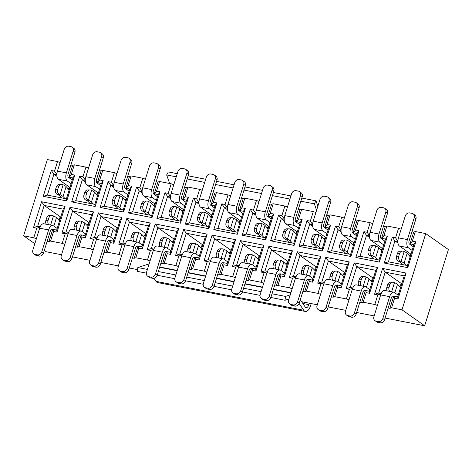 <?xml version="1.0" encoding="UTF-8"?>
<svg xmlns="http://www.w3.org/2000/svg" width="472" height="472" viewBox="0 0 472 472"><rect width="100%" height="100%" fill="white"/><g stroke="black" fill="none" stroke-linecap="round" stroke-linejoin="round"><path stroke-width="0.71" d="M40.002 227.244L36.769 228.2L33.524 227.563L41.566 201.739L65.065 206.341L57.018 232.159L53.554 231.481L53.212 229.386L56.681 230.065L63.195 209.155L44.173 205.438L60.717 217.096M57.018 232.159L56.681 230.065M68.422 232.802L65.189 233.758L61.944 233.127L69.986 207.302L93.48 211.898L85.438 237.723L81.969 237.044L81.632 234.944L85.102 235.622L91.609 214.719L72.594 210.996L89.137 222.66M85.438 237.723L85.102 235.622M96.843 238.36L93.609 239.316L90.364 238.684L98.406 212.86L121.9 217.456L113.858 243.281L110.389 242.602L110.053 240.502L113.522 241.18L120.03 220.276L101.008 216.554L117.557 228.218M113.858 243.281L113.522 241.18M125.257 243.924L122.024 244.88L118.779 244.242L126.826 218.418L150.32 223.014L142.279 248.838L138.809 248.16L138.473 246.059L141.936 246.738L148.45 225.834L129.428 222.117L145.978 233.776M142.279 248.838L141.936 246.738M153.677 249.482L150.444 250.437L147.199 249.8L155.241 223.982L178.74 228.578L170.699 254.396L167.23 253.718L166.887 251.623L170.357 252.302L176.87 231.398L157.849 227.675L174.398 239.333M170.699 254.396L170.357 252.302M182.098 255.039L178.864 255.995L175.619 255.364L183.661 229.54L207.161 234.136L199.113 259.96L195.65 259.281L195.308 257.181L198.777 257.859L205.29 236.956L186.269 233.233L202.812 244.897M199.113 259.96L198.777 257.859M210.518 260.597L207.285 261.553L204.04 260.922L212.081 235.097L235.575 239.693L227.533 265.518L224.064 264.839L223.728 262.739L227.197 263.417L233.705 242.514L214.683 238.791L231.233 250.455M227.533 265.518L227.197 263.417M238.938 266.161L235.705 267.117L232.46 266.479L240.502 240.655L263.995 245.251L255.954 271.075L252.485 270.397L252.148 268.297L255.617 268.975L262.125 248.071L243.104 244.354L259.653 256.013M255.954 271.075L255.617 268.975M267.353 271.719L264.119 272.674L260.874 272.037L268.922 246.219L292.416 250.815L284.374 276.633L280.905 275.955L280.563 273.86L284.032 274.539L290.546 253.635L271.524 249.912L288.073 261.577M284.374 276.633L284.032 274.539M295.773 277.276L292.54 278.232L289.295 277.601L297.336 251.777L320.836 256.373L312.794 282.197L309.325 281.518L308.983 279.418L312.452 280.097L318.966 259.193L299.944 255.47L316.488 267.134M312.794 282.197L312.452 280.097M324.193 282.834L320.96 283.796L317.715 283.159L325.757 257.334L349.256 261.93L341.209 287.755L337.74 287.076L337.403 284.976L340.873 285.654L347.38 264.751L328.364 261.034L344.908 272.692M341.209 287.755L340.873 285.654M352.613 288.398L349.38 289.354L346.135 288.716L354.177 262.892L377.671 267.488L369.629 293.313L366.16 292.634L365.824 290.54L369.293 291.218L375.8 270.308L356.779 266.591L373.328 278.25M369.629 293.313L369.293 291.218M381.028 293.956L377.801 294.911L374.556 294.28L382.597 268.456L406.091 273.052L398.049 298.876L394.58 298.198L394.244 296.097L397.707 296.776L404.221 275.872L385.199 272.149L401.749 283.814M398.049 298.876L397.707 296.776M56.852 174.782L53.902 174.203L47.389 195.107L66.41 198.83L72.918 177.926L69.455 177.248L71.325 174.428L74.794 175.106L66.747 200.924L43.253 196.328L51.295 170.51L54.54 171.141L57.525 161.554L47.347 159.56L23.6 235.799L33.783 237.794L36.379 238.743M72.918 177.926L74.794 175.106M85.267 180.339L82.317 179.761L75.809 200.665L94.831 204.388L101.338 183.484L97.869 182.806L99.74 179.985L103.209 180.664L95.167 206.488L71.673 201.892L79.715 176.068L82.96 176.699L85.945 167.112L74.311 164.834L72.653 165.377L70.906 165.035M101.338 183.484L103.209 180.664M113.687 185.897L110.737 185.325L104.229 206.229L123.245 209.946L129.759 189.042L126.29 188.363L128.16 185.543L131.629 186.222L123.587 212.046L100.093 207.45L108.135 181.626L111.38 182.263L114.366 172.669L102.731 170.392L101.073 170.935L99.321 170.593M129.759 189.042L131.629 186.222M142.107 191.461L139.157 190.883L132.644 211.786L151.665 215.509L158.179 194.6L154.71 193.921L156.58 191.101L160.049 191.779L152.008 217.604L128.508 213.008L136.555 187.183L139.795 187.821L142.786 178.227L131.151 175.956L129.493 176.493L127.741 176.15M158.179 194.6L160.049 191.779M170.528 197.019L167.578 196.44L161.064 217.344L180.086 221.067L186.599 200.163L183.13 199.485L185 196.665L188.47 197.343L180.422 223.167L156.928 218.571L164.97 192.747L168.215 193.378L171.206 183.791L159.565 181.513L157.908 182.05L156.161 181.708M186.599 200.163L188.47 197.343M198.942 202.577L195.998 201.998L189.484 222.902L208.506 226.625L215.014 205.721L211.55 205.043L213.421 202.222L216.884 202.901L208.842 228.725L185.348 224.129L193.39 198.305L196.635 198.942L199.621 189.349L187.986 187.071L186.328 187.614L184.582 187.272M215.014 205.721L216.884 202.901M227.362 208.134L224.412 207.562L217.905 228.466L236.926 232.183L243.434 211.279L239.965 210.6L241.835 207.78L245.304 208.459L237.263 234.283L213.769 229.687L221.81 203.863L225.055 204.5L228.041 194.906L216.406 192.629L214.748 193.172L212.996 192.83M243.434 211.279L245.304 208.459M255.783 213.698L252.833 213.12L246.325 234.023L265.341 237.746L271.854 216.843L268.385 216.164L270.255 213.344L273.725 214.022L265.683 239.841L242.183 235.245L250.231 209.426L253.476 210.058L256.461 200.464L244.826 198.193L243.168 198.73L241.416 198.387M271.854 216.843L273.725 214.022M284.203 219.256L281.253 218.678L274.739 239.581L293.761 243.304L300.275 222.4L296.805 221.722L298.676 218.902L302.145 219.58L294.103 245.405L270.603 240.808L278.645 214.984L281.89 215.615L284.882 206.028L273.247 203.751L271.589 204.293L269.837 203.951M300.275 222.4L302.145 219.58M312.623 224.814L309.673 224.235L303.16 245.145L322.181 248.862L328.695 227.958L325.226 227.28L327.096 224.46L330.565 225.138L322.518 250.962L299.024 246.366L307.065 220.542L310.31 221.179L313.302 211.586L301.661 209.308L300.003 209.851L298.257 209.509M328.695 227.958L330.565 225.138M341.038 230.371L338.088 229.799L331.58 250.703L350.602 254.42L357.109 233.516L353.64 232.838L355.516 230.017L358.98 230.696L350.938 256.52L327.444 251.924L335.486 226.1L338.731 226.737L341.716 217.144L330.081 214.866L328.423 215.409L326.677 215.067M357.109 233.516L358.98 230.696M369.458 235.935L366.508 235.357L360 256.261L379.022 259.983L385.53 239.08L382.06 238.401L383.931 235.581L387.4 236.26L379.358 262.078L355.864 257.482L363.906 231.663L367.151 232.295L370.137 222.701L358.502 220.43L356.844 220.967L355.091 220.625M385.53 239.08L387.4 236.26M397.878 241.493L394.928 240.915L388.421 261.818L407.436 265.541L413.95 244.638L410.481 243.959L412.351 241.139L415.82 241.817L407.778 267.642L384.279 263.046L392.326 237.221L395.571 237.853L398.557 228.265L386.922 225.988L385.264 226.53L383.512 226.188M413.95 244.638L415.82 241.817M47.159 241.275L48.905 241.617L50.563 241.074L62.198 243.351L64.794 244.301M23.6 235.799L34.828 243.711M44.315 250.396L46.256 251.765L61.543 254.756M72.446 256.886L89.957 260.314M100.86 262.45L118.378 265.872M129.281 268.007L137.559 269.624M301.667 301.732L317.314 304.788M328.217 306.924L345.728 310.352M356.637 312.482L374.148 315.91M385.052 318.039L424.652 325.786L448.4 249.546L425.744 233.581L401.996 309.821L424.652 325.786M388.185 307.986L389.937 308.328L391.595 307.785L401.996 309.821M359.764 302.428L361.517 302.77L363.174 302.227L374.809 304.505L377.405 305.455M331.35 296.864L333.096 297.207L334.754 296.67L346.389 298.941L348.985 299.897M302.93 291.307L304.676 291.649L306.334 291.106L317.975 293.383L320.565 294.339M274.509 285.749L276.262 286.091L277.919 285.548L289.554 287.826L292.15 288.775M246.089 280.191L247.841 280.533L249.499 279.99L261.134 282.268L263.73 283.218M217.675 274.627L219.421 274.969L221.079 274.433L232.714 276.704L235.31 277.66M189.254 269.07L191.001 269.412L192.659 268.869L204.293 271.146L206.889 272.096M160.834 263.512L162.58 263.854L164.238 263.311L175.879 265.588L178.475 266.538M132.414 257.948L134.166 258.29L135.824 257.753L147.459 260.031L150.055 260.981M103.993 252.39L105.746 252.732L107.404 252.195L119.038 254.467L121.634 255.423M75.579 246.832L77.325 247.175L78.983 246.632L90.618 248.909L93.214 249.859M88.541 168.061L85.945 167.112M116.962 173.619L114.366 172.669M145.382 179.183L142.786 178.227M173.802 184.741L171.206 183.791M202.217 190.299L199.621 189.349M230.637 195.856L228.041 194.906M259.057 201.42L256.461 200.464M287.477 206.978L284.882 206.028M315.892 212.536L313.302 211.586M344.312 218.099L341.716 217.144M372.732 223.657L370.137 222.701M401.153 229.215L398.557 228.265M412.351 241.139L415.336 231.545L413.684 232.088L411.932 231.746M415.336 231.545L425.744 233.581M60.121 162.504L57.525 161.554M53.554 231.481L50.563 241.074M65.189 233.758L62.198 243.351M81.969 237.044L78.983 246.632M93.609 239.316L90.618 248.909M110.389 242.602L107.404 252.195M122.024 244.88L119.038 254.467M138.809 248.16L135.824 257.753M150.444 250.437L147.459 260.031M167.23 253.718L164.238 263.311M178.864 255.995L175.879 265.588M195.65 259.281L192.659 268.869M207.285 261.553L204.293 271.146M224.064 264.839L221.079 274.433M235.705 267.117L232.714 276.704M252.485 270.397L249.499 279.99M264.119 272.674L261.134 282.268M280.905 275.955L277.919 285.548M292.54 278.232L289.554 287.826M309.325 281.518L306.334 291.106M320.96 283.796L317.975 293.383M337.74 287.076L334.754 296.67M349.38 289.354L346.389 298.941M366.16 292.634L363.174 302.227M377.801 294.911L374.809 304.505M394.58 298.198L391.595 307.785M383.931 235.581L386.922 225.988M355.516 230.017L358.502 220.43M327.096 224.46L330.081 214.866M298.676 218.902L301.661 209.308M270.255 213.344L273.247 203.751M241.835 207.78L244.826 198.193M213.421 202.222L216.406 192.629M185 196.665L187.986 187.071M156.58 191.101L159.565 181.513M128.16 185.543L131.151 175.956M99.74 179.985L102.731 170.392M71.325 174.428L74.311 164.834M36.769 228.2L33.783 237.794M392.326 237.221L394.928 240.915L397.979 243.062M410.481 243.959L409.484 244.053L413.295 246.738M407.436 265.541L407.778 267.642M395.571 237.853L397.89 241.145M388.421 261.818L384.279 263.046M409.926 244.136L413.684 232.088M363.906 231.663L366.508 235.357L369.558 237.505M382.06 238.401L381.063 238.49L384.875 241.18M379.022 259.983L379.358 262.078M367.151 232.295L369.47 235.587M360 256.261L355.864 257.482M381.512 238.578L385.264 226.53M335.486 226.1L338.088 229.799L341.138 231.947M353.64 232.838L352.643 232.932L356.454 235.622M350.602 254.42L350.938 256.52M338.731 226.737L341.049 230.029M331.58 250.703L327.444 251.924M353.091 233.02L356.844 220.967M307.065 220.542L309.673 224.235L312.718 226.383M325.226 227.28L324.223 227.374L328.04 230.059M322.181 248.862L322.518 250.962M310.31 221.179L312.629 224.465M303.16 245.145L299.024 246.366M324.671 227.463L328.423 215.409M278.645 214.984L281.253 218.678L284.297 220.825M296.805 221.722L295.802 221.81L299.62 224.501M293.761 243.304L294.103 245.405M281.89 215.615L284.209 218.908M274.739 239.581L270.603 240.808M296.251 221.899L300.003 209.851M250.231 209.426L252.833 213.12L255.883 215.267M268.385 216.164L267.388 216.253L271.199 218.943M265.341 237.746L265.683 239.841M253.476 210.058L255.794 213.35M246.325 234.023L242.183 235.245M267.83 216.341L271.589 204.293M221.81 203.863L224.412 207.562L227.463 209.71M239.965 210.6L238.968 210.695L242.779 213.385M236.926 232.183L237.263 234.283M225.055 204.5L227.374 207.786M217.905 228.466L213.769 229.687M239.416 210.783L243.168 198.73M193.39 198.305L195.998 201.998L199.042 204.146M211.55 205.043L210.547 205.137L214.359 207.822M208.506 226.625L208.842 228.725M196.635 198.942L198.954 202.228M189.484 222.902L185.348 224.129M210.996 205.226L214.748 193.172M164.97 192.747L167.578 196.44L170.622 198.588M183.13 199.485L182.127 199.573L185.944 202.264M180.086 221.067L180.422 223.167M168.215 193.378L170.534 196.671M161.064 217.344L156.928 218.571M182.575 199.662L186.328 187.614M136.555 187.183L139.157 190.883L142.208 193.03M154.71 193.921L153.707 194.016L157.524 196.706M151.665 215.509L152.008 217.604M139.795 187.821L142.113 191.113M132.644 211.786L128.508 213.008M154.155 194.104L157.908 182.05M108.135 181.626L110.737 185.325L113.787 187.472M126.29 188.363L125.292 188.458L129.104 191.142M123.245 209.946L123.587 212.046M111.38 182.263L113.699 185.549M104.229 206.229L100.093 207.45M125.735 188.546L129.493 176.493M79.715 176.068L82.317 179.761L85.367 181.909M97.869 182.806L96.872 182.9L100.683 185.584M94.831 204.388L95.167 206.488M82.96 176.699L85.279 179.991M75.809 200.665L71.673 201.892M97.32 182.983L101.073 170.935M51.295 170.51L53.902 174.203L56.947 176.351M69.455 177.248L68.452 177.336L72.263 180.027M66.41 198.83L66.747 200.924M54.54 171.141L56.858 174.433M47.389 195.107L43.253 196.328M68.9 177.425L72.653 165.377M398.203 295.189L394.391 292.498A6.555 3.239 101.1 0 0 393.736 292.215A6.555 3.239 101.1 0 0 389.642 296.652L380.692 294.9L373.877 316.789A3.935 3.339 -54.8 0 0 374.969 320.659L376.668 321.857A3.935 3.339 -54.8 0 0 377.783 322.335L380.019 322.771A3.935 3.339 -54.8 0 0 384.527 319.739L391.341 297.85A2.62 1.298 101.1 0 1 392.981 296.074A2.62 1.298 101.1 0 1 393.241 296.192L394.244 296.097M382.597 268.456L385.199 272.149L378.692 293.053L381.205 293.549M406.091 273.052L404.221 275.872M378.692 293.053L374.556 294.28M393.689 296.274L389.937 308.328M369.782 289.631L365.971 286.941A6.555 3.239 101.1 0 0 365.316 286.657A6.555 3.239 101.1 0 0 361.227 291.094L352.271 289.342L345.457 311.231A3.935 3.339 -54.8 0 0 346.548 315.101L348.248 316.299A3.935 3.339 -54.8 0 0 349.363 316.771L351.599 317.213A3.935 3.339 -54.8 0 0 356.106 314.181L362.927 292.292A2.62 1.298 101.1 0 1 364.561 290.516A2.62 1.298 101.1 0 1 364.821 290.628L365.824 290.54M354.177 262.892L356.779 266.591L350.271 287.495L352.791 287.985M377.671 267.488L375.8 270.308M350.271 287.495L346.135 288.716M365.269 290.717L361.517 302.77M341.368 284.067L337.551 281.383A6.555 3.239 101.1 0 0 336.896 281.094A6.555 3.239 101.1 0 0 332.807 285.536L323.857 283.784L317.036 305.673A3.935 3.339 -54.8 0 0 318.128 309.543L319.827 310.741A3.935 3.339 -54.8 0 0 320.942 311.213L323.184 311.65A3.935 3.339 -54.8 0 0 327.686 308.617L334.506 286.734A2.62 1.298 101.1 0 1 336.141 284.958A2.62 1.298 101.1 0 1 336.406 285.07L337.403 284.976M325.757 257.334L328.364 261.034L321.851 281.937L324.37 282.427M349.256 261.93L347.38 264.751M321.851 281.937L317.715 283.159M336.849 285.159L333.096 297.207M312.948 278.51L309.136 275.819A6.555 3.239 101.1 0 0 308.476 275.536A6.555 3.239 101.1 0 0 304.387 279.973L295.437 278.226L288.616 300.109A3.935 3.339 -54.8 0 0 289.708 303.986L291.407 305.183A3.935 3.339 -54.8 0 0 292.528 305.655L294.764 306.092A3.935 3.339 -54.8 0 0 299.266 303.059L306.086 281.17A2.62 1.298 101.1 0 1 307.72 279.394A2.62 1.298 101.1 0 1 307.986 279.512L308.983 279.418M297.336 251.777L299.944 255.47L293.431 276.374L295.95 276.869M320.836 256.373L318.966 259.193M293.431 276.374L289.295 277.601M308.434 279.601L304.676 291.649M284.527 272.952L280.716 270.261A6.555 3.239 101.1 0 0 280.055 269.978A6.555 3.239 101.1 0 0 275.967 274.415L267.016 272.663L260.202 294.552A3.935 3.339 -54.8 0 0 261.287 298.422L262.987 299.62A3.935 3.339 -54.8 0 0 264.108 300.098L266.344 300.534A3.935 3.339 -54.8 0 0 270.851 297.502L277.666 275.613A2.62 1.298 101.1 0 1 279.3 273.837A2.62 1.298 101.1 0 1 279.566 273.949L280.563 273.86M268.922 246.219L271.524 249.912L265.016 270.816L267.53 271.312M292.416 250.815L290.546 253.635M265.016 270.816L260.874 272.037M280.014 274.037L276.262 286.091M256.107 267.388L252.296 264.703A6.555 3.239 101.1 0 0 251.641 264.414A6.555 3.239 101.1 0 0 247.546 268.857L238.596 267.105L231.781 288.994A3.935 3.339 -54.8 0 0 232.873 292.864L234.572 294.062A3.935 3.339 -54.8 0 0 235.687 294.534L237.923 294.976A3.935 3.339 -54.8 0 0 242.431 291.944L249.245 270.055A2.62 1.298 101.1 0 1 250.886 268.279A2.62 1.298 101.1 0 1 251.145 268.391L252.148 268.297M240.502 240.655L243.104 244.354L236.596 265.258L239.109 265.748M263.995 245.251L262.125 248.071M236.596 265.258L232.46 266.479M251.594 268.479L247.841 280.533M227.693 261.83L223.875 259.146A6.555 3.239 101.1 0 0 223.221 258.857A6.555 3.239 101.1 0 0 219.132 263.293L210.176 261.547L203.361 283.436A3.935 3.339 -54.8 0 0 204.453 287.306L206.152 288.504A3.935 3.339 -54.8 0 0 207.267 288.976L209.503 289.413A3.935 3.339 -54.8 0 0 214.011 286.38L220.831 264.491A2.62 1.298 101.1 0 1 222.465 262.721A2.62 1.298 101.1 0 1 222.725 262.833L223.728 262.739M212.081 235.097L214.683 238.791L208.176 259.7L210.695 260.19M235.575 239.693L233.705 242.514M208.176 259.7L204.04 260.922M223.173 262.922L219.421 274.969M199.272 256.272L195.455 253.582A6.555 3.239 101.1 0 0 194.8 253.299A6.555 3.239 101.1 0 0 190.712 257.736L181.761 255.983L174.941 277.872A3.935 3.339 -54.8 0 0 176.032 281.749L177.732 282.946A3.935 3.339 -54.8 0 0 178.847 283.418L181.089 283.855A3.935 3.339 -54.8 0 0 185.59 280.822L192.411 258.933A2.62 1.298 101.1 0 1 194.045 257.157A2.62 1.298 101.1 0 1 194.311 257.275L195.308 257.181M183.661 229.54L186.269 233.233L179.755 254.137L182.275 254.632M207.161 234.136L205.29 236.956M179.755 254.137L175.619 255.364M194.753 257.358L191.001 269.412M170.852 250.715L167.041 248.024A6.555 3.239 101.1 0 0 166.38 247.741A6.555 3.239 101.1 0 0 162.291 252.178L153.341 250.425L146.521 272.315A3.935 3.339 -54.8 0 0 147.612 276.185L149.311 277.383A3.935 3.339 -54.8 0 0 150.432 277.861L152.668 278.297A3.935 3.339 -54.8 0 0 157.17 275.264L163.99 253.375A2.62 1.298 101.1 0 1 165.625 251.6A2.62 1.298 101.1 0 1 165.89 251.712L166.887 251.623M155.241 223.982L157.849 227.675L151.335 248.579L153.854 249.068M178.74 228.578L176.87 231.398M151.335 248.579L147.199 249.8M166.339 251.8L162.58 263.854M142.432 245.151L138.62 242.466A6.555 3.239 101.1 0 0 137.966 242.177A6.555 3.239 101.1 0 0 133.871 246.62L124.921 244.868L118.106 266.757A3.935 3.339 -54.8 0 0 119.192 270.627L120.891 271.825A3.935 3.339 -54.8 0 0 122.012 272.297L124.248 272.733A3.935 3.339 -54.8 0 0 128.756 269.707L135.57 247.818A2.62 1.298 101.1 0 1 137.21 246.042A2.62 1.298 101.1 0 1 137.47 246.154L138.473 246.059M126.826 218.418L129.428 222.117L122.921 243.021L125.434 243.511M150.32 223.014L148.45 225.834M122.921 243.021L118.779 244.242M137.918 246.242L134.166 258.29M114.012 239.593L110.2 236.909A6.555 3.239 101.1 0 0 109.545 236.619A6.555 3.239 101.1 0 0 105.451 241.056L96.5 239.31L89.686 261.199A3.935 3.339 -54.8 0 0 90.777 265.069L92.477 266.267A3.935 3.339 -54.8 0 0 93.592 266.739L95.828 267.176A3.935 3.339 -54.8 0 0 100.335 264.143L107.15 242.254A2.62 1.298 101.1 0 1 108.79 240.478A2.62 1.298 101.1 0 1 109.05 240.596L110.053 240.502M98.406 212.86L101.008 216.554L94.5 237.457L97.014 237.953M121.9 217.456L120.03 220.276M94.5 237.457L90.364 238.684M109.498 240.685L105.746 252.732M85.597 234.035L81.78 231.345A6.555 3.239 101.1 0 0 81.125 231.062A6.555 3.239 101.1 0 0 77.036 235.498L68.086 233.746L61.266 255.635A3.935 3.339 -54.8 0 0 62.357 259.512L64.056 260.703A3.935 3.339 -54.8 0 0 65.171 261.181L67.407 261.618A3.935 3.339 -54.8 0 0 71.915 258.585L78.735 236.696A2.62 1.298 101.1 0 1 80.37 234.92A2.62 1.298 101.1 0 1 80.629 235.038L81.632 234.944M69.986 207.302L72.594 210.996L66.08 231.899L68.599 232.395M93.48 211.898L91.609 214.719M66.08 231.899L61.944 233.127M81.078 235.121L77.325 247.175M57.177 228.477L53.36 225.787A6.555 3.239 101.1 0 0 52.705 225.504A6.555 3.239 101.1 0 0 48.616 229.941L39.666 228.188L32.845 250.077A3.935 3.339 -54.8 0 0 33.937 253.948L35.636 255.145A3.935 3.339 -54.8 0 0 36.751 255.617L38.993 256.06A3.935 3.339 -54.8 0 0 43.495 253.027L50.315 231.138A2.62 1.298 101.1 0 1 51.949 229.362A2.62 1.298 101.1 0 1 52.215 229.475L53.212 229.386M41.566 201.739L44.173 205.438L37.66 226.342L40.179 226.831M65.065 206.341L63.195 209.155M37.66 226.342L33.524 227.563M52.663 229.563L48.905 241.617M261.287 298.422A3.935 3.339 -54.8 0 0 262.408 298.9L264.644 299.337A3.935 3.339 -54.8 0 0 269.152 296.304L275.967 274.415M267.016 272.663A6.555 3.239 -78.9 0 1 271.105 268.226L280.055 269.978M286.899 265.341L283.802 262.155A8.083 1.516 -162.7 0 0 280.805 260.391L280.392 260.208A3.935 3.286 90.4 0 0 279.276 259.966A3.935 3.286 90.4 0 0 276.167 262.532L275.371 265.093A3.935 3.286 90.4 0 0 276.085 269.199M273.595 268.71A3.935 3.286 90.4 0 1 273.205 265.081L274.002 262.515L276.167 262.532M279.276 259.966L277.111 259.948A3.935 3.286 90.4 0 0 274.002 262.515M286.427 263.712L287.348 263.901L286.427 263.712A2.885 1.428 -78.9 0 1 288.014 261.753M289.708 303.986A3.935 3.339 -54.8 0 0 290.829 304.458L293.065 304.894A3.935 3.339 -54.8 0 0 297.567 301.862L304.387 279.973M295.437 278.226A6.555 3.239 -78.9 0 1 299.525 273.784L308.476 275.536M315.32 270.898L312.222 267.718A8.083 1.516 -162.7 0 0 309.225 265.948L308.812 265.765A3.935 3.286 90.4 0 0 307.691 265.524A3.935 3.286 90.4 0 0 304.587 268.09L303.785 270.657A3.935 3.286 90.4 0 0 304.499 274.757M302.015 274.273A3.935 3.286 90.4 0 1 301.626 270.639L302.422 268.078L304.587 268.09M307.691 265.524L305.531 265.506A3.935 3.286 90.4 0 0 302.422 268.078M314.848 269.276L315.768 269.453L314.842 269.282A2.885 1.428 -78.9 0 1 316.435 267.311M318.128 309.543A3.935 3.339 -54.8 0 0 319.243 310.016L321.485 310.452A3.935 3.339 -54.8 0 0 325.987 307.419L332.807 285.536M323.857 283.784A6.555 3.239 -78.9 0 1 327.946 279.347L336.896 281.094M343.734 276.456L340.642 273.276A8.083 1.516 -162.7 0 0 337.645 271.512L337.232 271.329A3.935 3.286 90.4 0 0 336.111 271.081A3.935 3.286 90.4 0 0 333.002 273.648L332.205 276.214A3.935 3.286 90.4 0 0 332.919 280.315M330.435 279.831A3.935 3.286 90.4 0 1 330.046 276.197L330.842 273.636L333.002 273.648M336.111 271.081L333.952 271.07A3.935 3.286 90.4 0 0 330.842 273.636M344.855 272.869A2.885 1.428 -78.9 0 0 343.268 274.834L344.182 275.023M346.548 315.101A3.935 3.339 -54.8 0 0 347.663 315.573L349.899 316.016A3.935 3.339 -54.8 0 0 354.407 312.983L361.227 291.094M352.271 289.342A6.555 3.239 -78.9 0 1 356.366 284.905L365.316 286.657M372.154 282.02L369.063 278.834A8.083 1.516 -162.7 0 0 366.06 277.07L365.652 276.887A3.935 3.286 90.4 0 0 364.531 276.639A3.935 3.286 90.4 0 0 361.422 279.212L360.626 281.772A3.935 3.286 90.4 0 0 361.34 285.879M358.85 285.389A3.935 3.286 90.4 0 1 358.466 281.755L359.263 279.194L361.422 279.212M364.531 276.639L362.372 276.627A3.935 3.286 90.4 0 0 359.263 279.194M371.682 280.392L372.609 280.575L371.682 280.403A2.885 1.428 -78.9 0 1 373.275 278.427M69.95 187.455L58.351 179.277A6.555 3.239 -78.9 0 1 57.436 171.13L66.387 172.882L73.201 150.993A3.935 3.339 -54.8 0 0 72.116 147.122A3.935 3.339 -54.8 0 0 70.995 146.65L68.759 146.214A3.935 3.339 -54.8 0 0 64.251 149.246L57.436 171.13M66.387 172.882A6.555 3.239 101.1 0 0 67.301 181.03L71.119 183.714M68.452 177.336A2.62 1.298 -78.9 0 1 68.086 174.079L74.9 152.19A3.935 3.339 -54.8 0 0 73.815 148.32L72.116 147.122M68.499 189.001A4.195 3.564 125.2 0 1 69.638 187.231M56.339 186.93L55.543 189.49A3.935 3.286 90.4 0 0 57.472 194.547L59.637 194.564A3.935 3.286 90.4 0 1 57.708 189.508L58.504 186.947L56.339 186.93A3.935 3.286 90.4 0 1 59.448 184.363L61.614 184.381A3.935 3.286 90.4 0 0 58.504 186.947M61.614 197.892L59.425 195.638A4.148 0.779 17.3 0 0 57.885 194.73L57.472 194.547M65.036 198.559L63.041 196.511A8.083 1.516 17.3 0 0 60.044 194.747L59.637 194.564M60.044 194.747L63.142 184.806L62.735 184.623A3.935 3.286 90.4 0 0 61.614 184.381M63.142 184.806A8.083 1.516 17.3 0 1 66.139 186.57L69.154 190.015M98.371 193.013L86.771 184.835A6.555 3.239 -78.9 0 1 85.857 176.693L94.807 178.44L101.622 156.556A3.935 3.339 -54.8 0 0 100.53 152.68A3.935 3.339 -54.8 0 0 99.415 152.208L97.179 151.772A3.935 3.339 -54.8 0 0 92.671 154.804L85.857 176.693M94.807 178.44A6.555 3.239 101.1 0 0 95.722 186.587L99.539 189.272M96.872 182.9A2.62 1.298 -78.9 0 1 96.506 179.637L103.321 157.754A3.935 3.339 -54.8 0 0 102.229 153.878L100.53 152.68M96.919 194.558A4.195 3.564 125.2 0 1 98.058 192.788M84.759 192.487L83.963 195.054A3.935 3.286 90.4 0 0 85.892 200.104L88.057 200.122A3.935 3.286 90.4 0 1 86.122 195.066L86.925 192.505L84.759 192.487A3.935 3.286 90.4 0 1 87.869 189.921L90.028 189.939A3.935 3.286 90.4 0 0 86.925 192.505M90.034 203.45L87.839 201.196A4.148 0.779 17.3 0 0 86.305 200.287L85.892 200.104M93.456 204.116L91.462 202.069A8.083 1.516 17.3 0 0 88.465 200.305L88.057 200.122M88.465 200.305L91.562 190.363L91.149 190.181A3.935 3.286 90.4 0 0 90.028 189.939M91.562 190.363A8.083 1.516 17.3 0 1 94.559 192.128L97.574 195.579M155.211 204.128L143.612 195.957A6.555 3.239 -78.9 0 1 142.691 187.809L151.642 189.561L158.462 167.672A3.935 3.339 -54.8 0 0 157.371 163.802A3.935 3.339 -54.8 0 0 156.256 163.33L154.014 162.887A3.935 3.339 -54.8 0 0 149.512 165.92L142.691 187.809M151.642 189.561A6.555 3.239 101.1 0 0 152.562 197.703L156.374 200.393M153.707 194.016A2.62 1.298 -78.9 0 1 153.341 190.759L160.161 168.87A3.935 3.339 -54.8 0 0 159.07 164.999L157.371 163.802M153.76 205.674A4.195 3.564 125.2 0 1 154.899 203.91M141.6 203.609L140.803 206.17A3.935 3.286 90.4 0 0 142.733 211.226L144.892 211.244A3.935 3.286 90.4 0 1 142.963 206.187L143.759 203.627L141.6 203.609A3.935 3.286 90.4 0 1 144.709 201.042L146.869 201.054A3.935 3.286 90.4 0 0 143.759 203.627M146.875 214.571L144.68 212.311A4.148 0.779 17.3 0 0 143.14 211.409L142.733 211.226M150.291 215.238L148.302 213.191A8.083 1.516 17.3 0 0 145.305 211.427L144.892 211.244M145.305 211.427L148.397 201.485L147.99 201.302A3.935 3.286 90.4 0 0 146.869 201.054M148.397 201.485A8.083 1.516 17.3 0 1 151.4 203.249L154.409 206.695M126.791 198.57L115.192 190.393A6.555 3.239 -78.9 0 1 114.271 182.251L123.221 184.003L130.042 162.114A3.935 3.339 -54.8 0 0 128.95 158.244A3.935 3.339 -54.8 0 0 127.835 157.766L125.599 157.329A3.935 3.339 -54.8 0 0 121.092 160.362L114.271 182.251M123.221 184.003A6.555 3.239 101.1 0 0 124.142 192.145L127.953 194.836M125.292 188.458A2.62 1.298 -78.9 0 1 124.921 185.201L131.741 163.312A3.935 3.339 -54.8 0 0 130.65 159.442L128.95 158.244M125.34 200.116A4.195 3.564 125.2 0 1 126.478 198.352M113.18 198.051L112.383 200.612A3.935 3.286 90.4 0 0 114.312 205.668L116.472 205.68A3.935 3.286 90.4 0 1 114.543 200.63L115.345 198.063L113.18 198.051A3.935 3.286 90.4 0 1 116.289 195.479L118.448 195.496A3.935 3.286 90.4 0 0 115.345 198.063M118.454 209.007L116.26 206.754A4.148 0.779 17.3 0 0 114.72 205.851L114.312 205.668M121.876 209.68L119.882 207.633A8.083 1.516 17.3 0 0 116.885 205.863L116.472 205.68M116.885 205.863L119.982 195.921L119.569 195.744A3.935 3.286 90.4 0 0 118.448 195.496M119.982 195.921A8.083 1.516 17.3 0 1 122.98 197.691L125.995 201.137M183.632 209.692L172.026 201.514A6.555 3.239 -78.9 0 1 171.112 193.373L180.062 195.119L186.882 173.23A3.935 3.339 -54.8 0 0 185.791 169.359A3.935 3.339 -54.8 0 0 184.67 168.887L182.434 168.451A3.935 3.339 -54.8 0 0 177.926 171.483L171.112 193.373M180.062 195.119A6.555 3.239 101.1 0 0 180.977 203.267L184.794 205.951M182.127 199.573A2.62 1.298 -78.9 0 1 181.761 196.317L188.582 174.428A3.935 3.339 -54.8 0 0 187.49 170.557L185.791 169.359M182.174 211.238A4.195 3.564 125.2 0 1 183.313 209.468M170.02 209.167L169.218 211.733A3.935 3.286 90.4 0 0 171.147 216.784L173.312 216.801A3.935 3.286 90.4 0 1 171.383 211.745L172.18 209.184L170.02 209.167A3.935 3.286 90.4 0 1 173.124 206.6L175.289 206.618A3.935 3.286 90.4 0 0 172.18 209.184M175.289 220.129L173.1 217.875A4.148 0.779 17.3 0 0 171.56 216.967L171.147 216.784M178.711 220.796L176.723 218.748A8.083 1.516 17.3 0 0 173.725 216.984L173.312 216.801M173.725 216.984L176.817 207.043L176.41 206.86A3.935 3.286 90.4 0 0 175.289 206.618M176.817 207.043A8.083 1.516 17.3 0 1 179.814 208.807L182.829 212.252M240.466 220.807L228.867 212.63A6.555 3.239 -78.9 0 1 227.952 204.488L236.903 206.24L243.717 184.351A3.935 3.339 -54.8 0 0 242.626 180.481A3.935 3.339 -54.8 0 0 241.511 180.003L239.274 179.566A3.935 3.339 -54.8 0 0 234.767 182.599L227.952 204.488M236.903 206.24A6.555 3.239 101.1 0 0 237.817 214.382L241.629 217.073M238.968 210.695A2.62 1.298 -78.9 0 1 238.602 207.438L245.416 185.549A3.935 3.339 -54.8 0 0 244.325 181.679L242.626 180.481M239.015 222.353A4.195 3.564 125.2 0 1 240.154 220.589M226.855 220.288L226.058 222.849A3.935 3.286 90.4 0 0 227.988 227.905L230.153 227.917A3.935 3.286 90.4 0 1 228.218 222.867L229.02 220.3L226.855 220.288A3.935 3.286 90.4 0 1 229.964 217.716L232.124 217.734A3.935 3.286 90.4 0 0 229.02 220.3M232.13 231.245L229.935 228.991A4.148 0.779 17.3 0 0 228.401 228.088L227.988 227.905M235.552 231.917L233.557 229.87A8.083 1.516 17.3 0 0 230.56 228.1L230.153 227.917M230.56 228.1L233.658 218.158L233.245 217.981A3.935 3.286 90.4 0 0 232.124 217.734M233.658 218.158A8.083 1.516 17.3 0 1 236.655 219.928L239.67 223.374M212.046 215.25L200.447 207.072A6.555 3.239 -78.9 0 1 199.532 198.93L208.482 200.683L215.297 178.794A3.935 3.339 -54.8 0 0 214.211 174.917A3.935 3.339 -54.8 0 0 213.09 174.445L210.854 174.009A3.935 3.339 -54.8 0 0 206.347 177.041L199.532 198.93M208.482 200.683A6.555 3.239 101.1 0 0 209.397 208.825L213.214 211.509M210.547 205.137A2.62 1.298 -78.9 0 1 210.182 201.88L216.996 179.991A3.935 3.339 -54.8 0 0 215.91 176.115L214.211 174.917M210.595 216.795A4.195 3.564 125.2 0 1 211.733 215.025M198.435 214.725L197.638 217.291A3.935 3.286 90.4 0 0 199.567 222.347L201.733 222.359A3.935 3.286 90.4 0 1 199.803 217.303L200.6 214.742L198.435 214.725A3.935 3.286 90.4 0 1 201.544 212.158L203.709 212.176A3.935 3.286 90.4 0 0 200.6 214.742M203.709 225.687L201.52 223.433A4.148 0.779 17.3 0 0 199.98 222.524L199.567 222.347M207.131 226.359L205.137 224.306A8.083 1.516 17.3 0 0 202.14 222.542L201.733 222.359M202.14 222.542L205.237 212.601L204.824 212.418A3.935 3.286 90.4 0 0 203.709 212.176M205.237 212.601A8.083 1.516 17.3 0 1 208.235 214.371L211.249 217.816M410.982 254.166L399.383 245.989A6.555 3.239 -78.9 0 1 398.462 237.847L407.413 239.593L414.233 217.71A3.935 3.339 -54.8 0 0 413.142 213.834A3.935 3.339 -54.8 0 0 412.026 213.362L409.784 212.925A3.935 3.339 -54.8 0 0 405.283 215.958L398.462 237.847M407.413 239.593A6.555 3.239 101.1 0 0 408.333 247.741L412.144 250.425M409.484 244.053A2.62 1.298 -78.9 0 1 409.112 240.791L415.932 218.908A3.935 3.339 -54.8 0 0 414.841 215.031L413.142 213.834M409.531 255.712A4.195 3.564 125.2 0 1 410.669 253.942M397.371 253.641L396.574 256.207A3.935 3.286 90.4 0 0 398.504 261.258L400.663 261.276A3.935 3.286 90.4 0 1 398.734 256.219L399.53 253.659L397.371 253.641A3.935 3.286 90.4 0 1 400.48 251.075L402.64 251.092A3.935 3.286 90.4 0 0 399.53 253.659M402.646 264.603L400.451 262.349A4.148 0.779 17.3 0 0 398.911 261.441L398.504 261.258M406.062 265.27L404.073 263.223A8.083 1.516 17.3 0 0 401.076 261.458L400.663 261.276M401.076 261.458L404.174 251.517L403.761 251.334A3.935 3.286 90.4 0 0 402.64 251.092M404.174 251.517A8.083 1.516 17.3 0 1 407.171 253.281L410.18 256.733M147.612 276.185A3.935 3.339 -54.8 0 0 148.733 276.663L150.969 277.099A3.935 3.339 -54.8 0 0 155.477 274.067L162.291 252.178M153.341 250.425A6.555 3.239 -78.9 0 1 157.43 245.989L166.38 247.741M173.224 243.104L170.126 239.918A8.083 1.516 -162.7 0 0 167.129 238.153L166.716 237.971A3.935 3.286 90.4 0 0 165.595 237.729A3.935 3.286 90.4 0 0 162.492 240.295L161.69 242.856A3.935 3.286 90.4 0 0 162.409 246.962M159.919 246.472A3.935 3.286 90.4 0 1 159.53 242.844L160.327 240.277L162.492 240.295M165.595 237.729L163.436 237.711A3.935 3.286 90.4 0 0 160.327 240.277M172.752 241.475L173.672 241.658L172.746 241.487A2.885 1.428 -78.9 0 1 174.339 239.516M176.032 281.749A3.935 3.339 -54.8 0 0 177.147 282.221L179.389 282.657A3.935 3.339 -54.8 0 0 183.891 279.625L190.712 257.736M181.761 255.983A6.555 3.239 -78.9 0 1 185.85 251.547L194.8 253.299M201.638 248.661L198.547 245.475A8.083 1.516 -162.7 0 0 195.55 243.711L195.137 243.528A3.935 3.286 90.4 0 0 194.016 243.286A3.935 3.286 90.4 0 0 190.912 245.853L190.11 248.414A3.935 3.286 90.4 0 0 190.824 252.52M188.34 252.036A3.935 3.286 90.4 0 1 187.95 248.402L188.747 245.835L190.912 245.853M194.016 243.286L191.856 243.269A3.935 3.286 90.4 0 0 188.747 245.835M202.087 247.228L201.166 247.045A2.885 1.428 -78.9 0 1 202.759 245.074M204.453 287.306A3.935 3.339 -54.8 0 0 205.568 287.778L207.804 288.215A3.935 3.339 -54.8 0 0 212.311 285.182L219.132 263.293M210.176 261.547A6.555 3.239 -78.9 0 1 214.27 257.104L223.221 258.857M230.059 254.219L226.967 251.039A8.083 1.516 -162.7 0 0 223.964 249.269L223.557 249.092A3.935 3.286 90.4 0 0 222.436 248.844A3.935 3.286 90.4 0 0 219.327 251.411L218.53 253.977A3.935 3.286 90.4 0 0 219.244 258.078M216.76 257.594A3.935 3.286 90.4 0 1 216.371 253.96L217.167 251.399L219.327 251.411M222.436 248.844L220.276 248.827A3.935 3.286 90.4 0 0 217.167 251.399M229.587 252.597L230.513 252.774L229.587 252.603A2.885 1.428 -78.9 0 1 231.18 250.632M232.873 292.864A3.935 3.339 -54.8 0 0 233.988 293.336L236.224 293.779A3.935 3.339 -54.8 0 0 240.732 290.746L247.546 268.857M238.596 267.105A6.555 3.239 -78.9 0 1 242.691 262.668L251.641 264.414M258.479 259.783L255.381 256.597A8.083 1.516 -162.7 0 0 252.384 254.833L251.977 254.65A3.935 3.286 90.4 0 0 250.856 254.402A3.935 3.286 90.4 0 0 247.747 256.974L246.95 259.535A3.935 3.286 90.4 0 0 247.664 263.642M245.174 263.152A3.935 3.286 90.4 0 1 244.785 259.517L245.587 256.957L247.747 256.974M250.856 254.402L248.691 254.39A3.935 3.286 90.4 0 0 245.587 256.957M258.007 258.154L258.927 258.337L258.007 258.166A2.885 1.428 -78.9 0 1 259.6 256.19M297.307 231.929L285.707 223.752A6.555 3.239 -78.9 0 1 284.787 215.61L293.737 217.356L300.558 195.473A3.935 3.339 -54.8 0 0 299.466 191.597A3.935 3.339 -54.8 0 0 298.351 191.125L296.109 190.688A3.935 3.339 -54.8 0 0 291.607 193.721L284.787 215.61M293.737 217.356A6.555 3.239 101.1 0 0 294.658 225.504L298.469 228.188M295.802 221.81A2.62 1.298 -78.9 0 1 295.437 218.554L302.257 196.665A3.935 3.339 -54.8 0 0 301.165 192.794L299.466 191.597M295.855 233.475A4.195 3.564 125.2 0 1 296.994 231.705M283.696 231.404L282.899 233.97A3.935 3.286 90.4 0 0 284.828 239.021L286.988 239.038A3.935 3.286 90.4 0 1 285.058 233.982L285.855 231.422L283.696 231.404A3.935 3.286 90.4 0 1 286.805 228.837L288.964 228.855A3.935 3.286 90.4 0 0 285.855 231.422M288.964 242.366L286.775 240.112A4.148 0.779 17.3 0 0 285.236 239.204L284.828 239.021M292.386 243.033L290.398 240.985A8.083 1.516 17.3 0 0 287.401 239.221L286.988 239.038M287.401 239.221L290.492 229.28L290.085 229.097A3.935 3.286 90.4 0 0 288.964 228.855M290.492 229.28A8.083 1.516 17.3 0 1 293.495 231.044L296.505 234.495M325.727 237.487L314.122 229.309A6.555 3.239 -78.9 0 1 313.207 221.167L322.158 222.92L328.978 201.031A3.935 3.339 -54.8 0 0 327.887 197.16A3.935 3.339 -54.8 0 0 326.766 196.682L324.529 196.246A3.935 3.339 -54.8 0 0 320.022 199.278L313.207 221.167M322.158 222.92A6.555 3.239 101.1 0 0 323.072 231.062L326.889 233.752M324.223 227.374A2.62 1.298 -78.9 0 1 323.857 224.117L330.671 202.228A3.935 3.339 -54.8 0 0 329.586 198.352L327.887 197.16M324.27 239.033A4.195 3.564 125.2 0 1 325.409 237.263M312.116 236.968L311.313 239.528A3.935 3.286 90.4 0 0 313.243 244.584L315.408 244.596A3.935 3.286 90.4 0 1 313.479 239.546L314.275 236.979L312.116 236.968A3.935 3.286 90.4 0 1 315.219 234.395L317.385 234.413A3.935 3.286 90.4 0 0 314.275 236.979M317.385 247.924L315.196 245.67A4.148 0.779 17.3 0 0 313.656 244.762L313.243 244.584M320.807 248.596L318.818 246.543A8.083 1.516 17.3 0 0 315.815 244.779L315.408 244.596M315.815 244.779L318.913 234.838L318.506 234.655A3.935 3.286 90.4 0 0 317.385 234.413M318.913 234.838A8.083 1.516 17.3 0 1 321.91 236.608L324.925 240.053M354.142 243.045L342.542 234.873A6.555 3.239 -78.9 0 1 341.628 226.725L350.578 228.477L357.392 206.588A3.935 3.339 -54.8 0 0 356.301 202.718A3.935 3.339 -54.8 0 0 355.186 202.246L352.95 201.804A3.935 3.339 -54.8 0 0 348.442 204.836L341.628 226.725M350.578 228.477A6.555 3.239 101.1 0 0 351.493 236.619L355.31 239.31M352.643 232.932A2.62 1.298 -78.9 0 1 352.277 229.675L359.092 207.786A3.935 3.339 -54.8 0 0 358 203.916L356.301 202.718M352.69 244.59A4.195 3.564 125.2 0 1 353.829 242.826M340.53 242.525L339.734 245.086A3.935 3.286 90.4 0 0 341.663 250.142L343.828 250.16A3.935 3.286 90.4 0 1 341.899 245.104L342.696 242.543L340.53 242.525A3.935 3.286 90.4 0 1 343.64 239.959L345.805 239.971A3.935 3.286 90.4 0 0 342.696 242.543M345.805 253.482L343.616 251.228A4.148 0.779 17.3 0 0 342.076 250.325L341.663 250.142M349.227 254.154L347.233 252.107A8.083 1.516 17.3 0 0 344.236 250.337L343.828 250.16M344.236 250.337L347.333 240.401L346.92 240.218A3.935 3.286 90.4 0 0 345.805 239.971M347.333 240.401A8.083 1.516 17.3 0 1 350.33 242.165L353.345 245.611M382.562 248.602L370.962 240.431A6.555 3.239 -78.9 0 1 370.042 232.283L378.998 234.035L385.813 212.146A3.935 3.339 -54.8 0 0 384.721 208.276A3.935 3.339 -54.8 0 0 383.606 207.804L381.37 207.367A3.935 3.339 -54.8 0 0 376.862 210.4L370.042 232.283M378.998 234.035A6.555 3.239 101.1 0 0 379.913 242.183L383.724 244.868M381.063 238.49A2.62 1.298 -78.9 0 1 380.697 235.233L387.512 213.344A3.935 3.339 -54.8 0 0 386.421 209.474L384.721 208.276M381.111 250.154A4.195 3.564 125.2 0 1 382.249 248.384M368.951 248.083L368.154 250.644A3.935 3.286 90.4 0 0 370.083 255.7L372.243 255.718A3.935 3.286 90.4 0 1 370.313 250.661L371.116 248.101L368.951 248.083A3.935 3.286 90.4 0 1 372.06 245.517L374.219 245.534A3.935 3.286 90.4 0 0 371.116 248.101M374.225 259.045L372.03 256.792A4.148 0.779 17.3 0 0 370.496 255.883L370.083 255.7M377.647 259.712L375.653 257.665A8.083 1.516 17.3 0 0 372.656 255.901L372.243 255.718M372.656 255.901L375.753 245.959L375.34 245.776A3.935 3.286 90.4 0 0 374.219 245.534M375.753 245.959A8.083 1.516 17.3 0 1 378.75 247.723L381.765 251.169M33.937 253.948A3.935 3.339 -54.8 0 0 35.052 254.426L37.294 254.862A3.935 3.339 -54.8 0 0 41.796 251.83L48.616 229.941M39.666 228.188A6.555 3.239 -78.9 0 1 43.754 223.752L52.705 225.504M59.549 220.867L56.451 217.68A8.083 1.516 -162.7 0 0 53.454 215.916L53.041 215.733A3.935 3.286 90.4 0 0 51.92 215.492A3.935 3.286 90.4 0 0 48.817 218.058L48.014 220.619A3.935 3.286 90.4 0 0 48.728 224.725M46.244 224.235A3.935 3.286 90.4 0 1 45.855 220.601L46.651 218.04L48.817 218.058M51.92 215.492L49.761 215.474A3.935 3.286 90.4 0 0 46.651 218.04M59.077 219.238L59.991 219.427L59.077 219.238A2.885 1.428 -78.9 0 1 60.664 217.273M268.887 226.365L257.287 218.194A6.555 3.239 -78.9 0 1 256.367 210.046L265.317 211.798L272.137 189.909A3.935 3.339 -54.8 0 0 271.046 186.039A3.935 3.339 -54.8 0 0 269.931 185.567L267.689 185.13A3.935 3.339 -54.8 0 0 263.187 188.157L256.367 210.046M265.317 211.798A6.555 3.239 101.1 0 0 266.238 219.94L270.049 222.631M267.388 216.253A2.62 1.298 -78.9 0 1 267.016 212.996L273.837 191.107A3.935 3.339 -54.8 0 0 272.745 187.237L271.046 186.039M267.435 227.917A4.195 3.564 125.2 0 1 268.574 226.147M255.275 225.846L254.479 228.407A3.935 3.286 90.4 0 0 256.408 233.463L258.567 233.481A3.935 3.286 90.4 0 1 256.638 228.424L257.435 225.864L255.275 225.846A3.935 3.286 90.4 0 1 258.385 223.28L260.544 223.291A3.935 3.286 90.4 0 0 257.435 225.864M260.55 236.808L258.355 234.549A4.148 0.779 17.3 0 0 256.815 233.646L256.408 233.463M263.972 237.475L261.978 235.428A8.083 1.516 17.3 0 0 258.981 233.664L258.567 233.481M258.981 233.664L262.078 223.722L261.665 223.539A3.935 3.286 90.4 0 0 260.544 223.291M262.078 223.722A8.083 1.516 17.3 0 1 265.075 225.486L268.09 228.932M62.357 259.512A3.935 3.339 -54.8 0 0 63.472 259.983L65.708 260.42A3.935 3.339 -54.8 0 0 70.216 257.387L77.036 235.498M68.086 233.746A6.555 3.239 -78.9 0 1 72.175 229.309L81.125 231.062M87.963 226.424L84.871 223.238A8.083 1.516 -162.7 0 0 81.874 221.474L81.461 221.291A3.935 3.286 90.4 0 0 80.34 221.049A3.935 3.286 90.4 0 0 77.231 223.616L76.434 226.177A3.935 3.286 90.4 0 0 77.148 230.283M74.664 229.799A3.935 3.286 90.4 0 1 74.275 226.165L75.072 223.598L77.231 223.616M80.34 221.049L78.181 221.032A3.935 3.286 90.4 0 0 75.072 223.598M89.084 222.837A2.885 1.428 -78.9 0 0 87.491 224.796L88.411 224.991M119.192 270.627A3.935 3.339 -54.8 0 0 120.313 271.099L122.549 271.542A3.935 3.339 -54.8 0 0 127.056 268.509L133.871 246.62M124.921 244.868A6.555 3.239 -78.9 0 1 129.009 240.431L137.966 242.177M144.804 237.546L141.706 234.36A8.083 1.516 -162.7 0 0 138.709 232.596L138.302 232.413A3.935 3.286 90.4 0 0 137.181 232.165A3.935 3.286 90.4 0 0 134.072 234.737L133.275 237.298A3.935 3.286 90.4 0 0 133.989 241.404M131.499 240.915A3.935 3.286 90.4 0 1 131.11 237.28L131.912 234.72L134.072 234.737M137.181 232.165L135.016 232.153A3.935 3.286 90.4 0 0 131.912 234.72M145.919 233.953A2.885 1.428 -78.9 0 0 144.332 235.917L145.252 236.106M90.777 265.069A3.935 3.339 -54.8 0 0 91.892 265.541L94.129 265.978A3.935 3.339 -54.8 0 0 98.636 262.945L105.451 241.056M96.5 239.31A6.555 3.239 -78.9 0 1 100.595 234.867L109.545 236.619M116.383 231.982L113.286 228.802A8.083 1.516 -162.7 0 0 110.289 227.032L109.882 226.855A3.935 3.286 90.4 0 0 108.761 226.607A3.935 3.286 90.4 0 0 105.651 229.174L104.855 231.74A3.935 3.286 90.4 0 0 105.569 235.841M103.079 235.357A3.935 3.286 90.4 0 1 102.689 231.722L103.492 229.162L105.651 229.174M108.761 226.607L106.595 226.589A3.935 3.286 90.4 0 0 103.492 229.162M115.911 230.36L116.832 230.537L115.911 230.365A2.885 1.428 -78.9 0 1 117.504 228.395M270.857 297.484L285.029 300.257L285.507 296.416L290.245 294.888M146.355 273.129L137.34 271.365L137.818 267.524L147.429 269.406M158.332 271.542L175.85 274.964M186.753 277.099L204.27 280.527M215.173 282.657L232.684 286.085M243.587 288.215L261.104 291.643M272.008 293.779L285.507 296.416M157.176 275.247L174.776 278.687M183.891 279.625L185.59 280.822L203.19 284.25M214.017 286.362L231.61 289.808M240.732 290.746L242.431 291.944L260.031 295.366M137.818 267.524L146.491 264.727A8.549 4.224 -78.9 0 1 147.642 264.644L148.839 264.88M300.31 299.708L305.207 307.012A4.46 2.201 101.1 0 0 306.08 307.656A4.46 2.201 101.1 0 0 308.859 304.635L309.302 303.225M316.594 210.294L314.34 203.839L315.998 200.83L317.868 206.193M169.631 183.478L166.651 174.947L176.262 176.829M187.166 178.959L204.683 182.387M215.586 184.522L233.103 187.945M244.006 190.08L261.523 193.508M272.427 195.638L289.938 199.066M300.847 201.196L314.34 203.839M166.651 174.947L168.309 171.938L177.242 173.684M188.145 175.82L205.662 179.248M216.565 181.378L234.082 184.806M244.986 186.941L262.497 190.363M273.406 192.499L290.917 195.927M301.82 198.057L315.998 200.83M327.456 215.22L328.53 215.374M311.219 303.596L310.529 305.815A8.325 4.112 -78.9 0 1 305.337 311.449A8.325 4.112 -78.9 0 1 303.708 310.252L299.136 303.431M305.337 311.449L157.648 282.557A8.325 4.112 -78.9 0 1 156.02 281.359L153.955 278.285M288.97 298.988L285.029 300.257M374.969 320.659A3.935 3.339 -54.8 0 0 376.084 321.137L378.32 321.574A3.935 3.339 -54.8 0 0 382.827 318.541L389.642 296.652M380.692 294.9A6.555 3.239 -78.9 0 1 384.786 290.463L393.736 292.215M400.575 287.578L397.477 284.392A8.083 1.516 -162.7 0 0 394.48 282.628L394.073 282.445A3.935 3.286 90.4 0 0 392.952 282.203A3.935 3.286 90.4 0 0 389.842 284.769L389.046 287.33A3.935 3.286 90.4 0 0 389.76 291.436M387.27 290.953A3.935 3.286 90.4 0 1 386.881 287.318L387.683 284.752L389.842 284.769M392.952 282.203L390.786 282.185A3.935 3.286 90.4 0 0 387.683 284.752M401.69 283.991A2.885 1.428 -78.9 0 0 400.103 285.949L401.023 286.144M269.152 296.304L270.851 297.502M273.205 265.081L275.371 265.093M283.802 262.155L281.176 270.586M280.805 260.391L277.949 269.565M264.644 299.337L266.344 300.534M262.408 298.9L264.108 300.098M297.567 301.862L299.266 303.059M301.626 270.639L303.785 270.657M312.222 267.718L309.597 276.149M309.225 265.948L306.369 275.123M293.065 304.894L294.764 306.092M290.829 304.458L292.528 305.655M325.987 307.419L327.686 308.617M330.046 276.197L332.205 276.214M340.642 273.276L338.017 281.707M337.645 271.512L334.784 280.681M343.268 274.834L344.188 275.011M321.485 310.452L323.184 311.65M319.243 310.016L320.942 311.213M354.407 312.983L356.106 314.181M358.466 281.755L360.626 281.772M369.063 278.834L366.431 287.265M366.06 277.07L363.204 286.244M349.899 316.016L351.599 317.213M347.663 315.573L349.363 316.771M73.201 150.993L74.9 152.19M67.301 181.03L58.351 179.277M69.343 189.414L68.806 189.307M57.708 189.508L55.543 189.49M63.041 196.511L66.139 186.57M101.622 156.556L103.321 157.754M95.722 186.587L86.771 184.835M97.763 194.977L97.22 194.871M86.122 195.066L83.963 195.054M91.462 202.069L94.559 192.128M158.462 167.672L160.161 168.87M152.562 197.703L143.612 195.957M154.598 206.093L154.061 205.987M142.963 206.187L140.803 206.17M148.302 213.191L151.4 203.249M130.042 162.114L131.741 163.312M124.142 192.145L115.192 190.393M126.177 200.535L125.64 200.429M114.543 200.63L112.383 200.612M119.882 207.633L122.98 197.691M186.882 173.23L188.582 174.428M180.977 203.267L172.026 201.514M183.018 211.651L182.481 211.544M171.383 211.745L169.218 211.733M176.723 218.748L179.814 208.807M243.717 184.351L245.416 185.549M237.817 214.382L228.867 212.63M239.859 222.772L239.316 222.666M228.218 222.867L226.058 222.849M233.557 229.87L236.655 219.928M215.297 178.794L216.996 179.991M209.397 208.825L200.447 207.072M211.438 217.214L210.901 217.108M199.803 217.303L197.638 217.291M205.137 224.306L208.235 214.371M414.233 217.71L415.932 218.908M408.333 247.741L399.383 245.989M410.369 256.125L409.832 256.025M398.734 256.219L396.574 256.207M404.073 263.223L407.171 253.281M155.477 274.067L157.17 275.264M159.53 242.844L161.69 242.856M170.126 239.918L167.501 248.349M167.129 238.153L164.274 247.328M150.969 277.099L152.668 278.297M148.733 276.663L150.432 277.861M187.95 248.402L190.11 248.414M198.547 245.475L195.921 253.912M195.55 243.711L192.688 252.886M201.172 247.033L202.093 247.216M179.389 282.657L181.089 283.855M177.147 282.221L178.847 283.418M212.311 285.182L214.011 286.38M216.371 253.96L218.53 253.977M226.967 251.039L224.336 259.47M223.964 249.269L221.108 258.444M207.804 288.215L209.503 289.413M205.568 287.778L207.267 288.976M244.785 259.517L246.95 259.535M255.381 256.597L252.756 265.028M252.384 254.833L249.529 264.007M236.224 293.779L237.923 294.976M233.988 293.336L235.687 294.534M300.558 195.473L302.257 196.665M294.658 225.504L285.707 223.752M296.693 233.888L296.156 233.787M285.058 233.982L282.899 233.97M290.398 240.985L293.495 231.044M328.978 201.031L330.671 202.228M323.072 231.062L314.122 229.309M325.114 239.452L324.577 239.345M313.479 239.546L311.313 239.528M318.818 246.543L321.91 236.608M357.392 206.588L359.092 207.786M351.493 236.619L342.542 234.873M353.534 245.009L352.991 244.903M341.899 245.104L339.734 245.086M347.233 252.107L350.33 242.165M385.813 212.146L387.512 213.344M379.913 242.183L370.962 240.431M381.954 250.567L381.411 250.461M370.313 250.661L368.154 250.644M375.653 257.665L378.75 247.723M41.796 251.83L43.495 253.027M45.855 220.601L48.014 220.619M56.451 217.68L53.826 226.112M53.454 215.916L50.598 225.091M37.294 254.862L38.993 256.06M35.052 254.426L36.751 255.617M272.137 189.909L273.837 191.107M266.238 219.94L257.287 218.194M268.273 228.33L267.736 228.224M256.638 228.424L254.479 228.407M261.978 235.428L265.075 225.486M70.216 257.387L71.915 258.585M74.275 226.165L76.434 226.177M84.871 223.238L82.246 231.675M81.874 221.474L79.013 230.649M87.491 224.796L88.417 224.979M65.708 260.42L67.407 261.618M63.472 259.983L65.171 261.181M127.056 268.509L128.756 269.707M131.11 237.28L133.275 237.298M141.706 234.36L139.081 242.791M138.709 232.596L135.853 241.764M144.332 235.917L145.252 236.094M122.549 271.542L124.248 272.733M120.313 271.099L122.012 272.297M98.636 262.945L100.335 264.143M102.689 231.722L104.855 231.74M113.286 228.802L110.66 237.233M110.289 227.032L107.433 236.207M94.129 265.978L95.828 267.176M91.892 265.541L93.592 266.739M146.491 264.727L148.751 265.17M159.654 267.305L177.165 270.727M188.068 272.863L205.585 276.291M216.489 278.421L234.006 281.849M244.909 283.985L262.426 287.407M273.329 289.542L290.84 292.97M302.823 303.455L308.859 304.635M326.76 214.79L328.984 215.226L326.76 214.79M156.02 281.359L303.708 310.252M382.827 318.541L384.527 319.739M386.881 287.318L389.046 287.33M397.477 284.392L394.852 292.829M394.48 282.628L391.624 291.802M400.103 285.949L401.023 286.132M378.32 321.574L380.019 322.771M376.084 321.137L377.783 322.335M159.742 267.016L177.26 270.438M188.163 272.574L205.674 276.002M216.583 278.132L234.094 281.56M244.997 283.69L262.515 287.118M273.418 289.253L290.935 292.675"/></g></svg>
